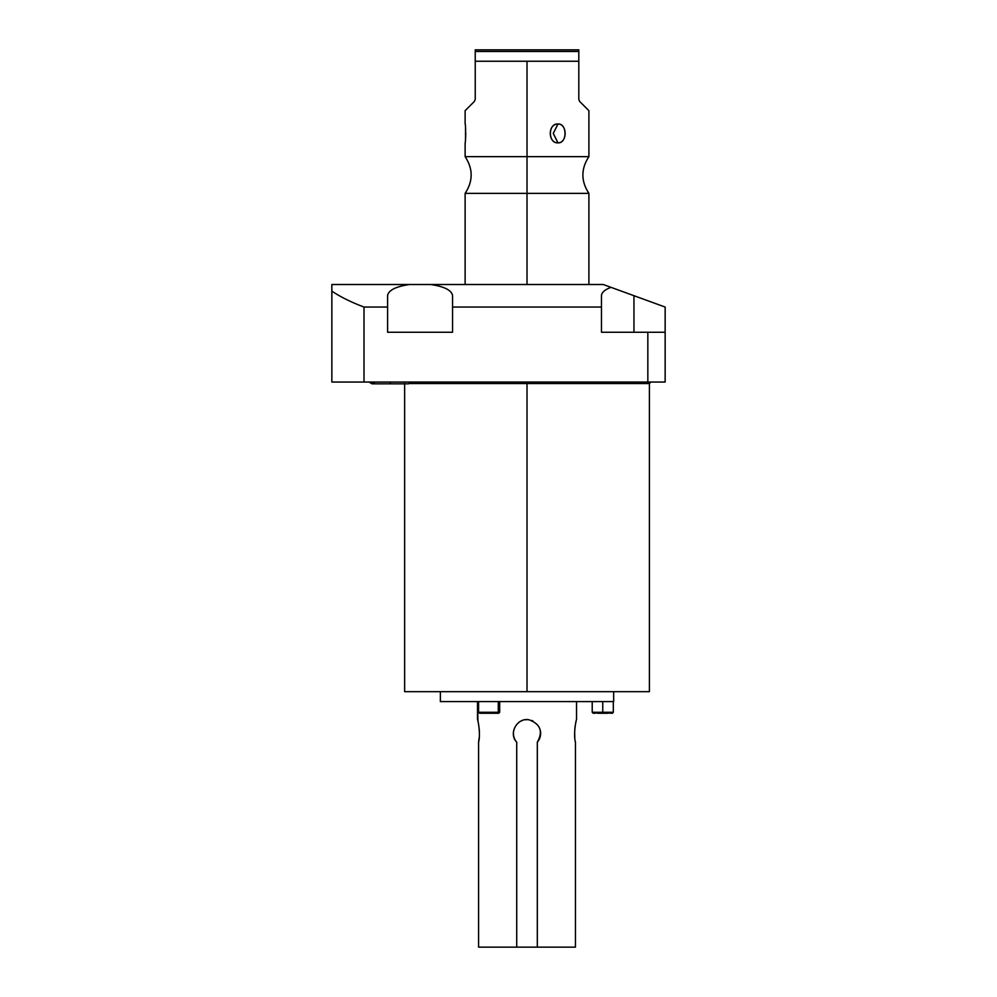 <?xml version="1.0" encoding="UTF-8"?>
<svg xmlns="http://www.w3.org/2000/svg" width="997" height="997" viewBox="0 0 997 997"><rect width="100%" height="100%" fill="white"/><g stroke="black" fill="none" stroke-linecap="round" stroke-linejoin="round"><path stroke-width="1.5" d="M409.468 284.519L331.851 284.519L331.851 291.136C340.575 296.981 351.305 302.278 364.017 307.051L387.596 307.051L387.596 332.25L452.551 332.25L452.551 295.698L452.551 307.051L601.478 307.051L601.478 332.25L665.149 332.25L665.149 382.05L647.838 382.05L647.838 332.25L665.149 332.25L665.149 307.051L633.955 295.698L633.955 332.25L633.955 295.698L665.149 307.051L665.149 382.05L331.851 382.05L331.851 291.136C340.575 296.981 351.305 302.278 364.017 307.051L364.017 382.05L331.851 382.05L331.851 284.519L603.26 284.519L610.987 287.335C604.793 289.666 601.627 292.457 601.478 295.698L601.478 307.051L452.551 307.051L452.551 332.25L387.596 332.25L387.596 307.051L364.017 307.051L364.017 382.05L647.838 382.05L647.838 332.25L601.478 332.25L601.478 295.698C601.627 292.457 604.793 289.666 610.987 287.335L603.26 284.519L409.468 284.519C395.697 286.563 388.406 290.289 387.596 295.698L387.596 307.051L387.596 295.698C388.406 290.289 395.697 286.563 409.468 284.519C395.697 286.563 388.406 290.289 387.596 295.698M650.891 382.05L649.408 383.546L527.014 383.546L527.014 382.05L527.014 383.546L649.408 383.546L649.408 691.681L527.014 691.681L527.014 383.546L409.892 383.546L527.014 383.546L527.014 691.681L404.632 691.681L404.632 383.546M633.955 295.698L610.987 287.335L633.955 295.698M452.551 295.698C451.753 290.289 444.463 286.563 430.692 284.519C444.463 286.563 451.753 290.289 452.551 295.698M527.014 284.519L527.014 193.356L588.903 193.356L527.014 193.356L527.014 284.519M588.903 284.519L588.903 193.356C580.89 181.13 580.89 168.892 588.903 156.654L527.014 156.654L527.014 193.356L527.014 61.241L578.808 61.241L578.808 99.364L579.668 101.457L588.903 110.692L588.903 156.654L465.125 156.654L465.125 142.833C465.773 143.83 465.823 123.354 465.125 124.014L465.125 110.692L474.36 101.457L475.233 99.364L475.233 61.241L527.014 61.241L527.014 156.654L465.125 156.654C473.151 168.892 473.151 181.13 465.125 193.356L527.014 193.356L465.125 193.356L465.125 284.519M579.668 101.457C591.882 113.67 591.882 113.67 579.668 101.457L578.808 99.364L579.668 101.457L578.808 99.364L578.808 49.85L475.233 49.85L475.233 99.364L474.36 101.457C462.159 113.67 462.159 113.67 474.36 101.457L475.233 99.364L474.36 101.457M557.959 124.014C547.876 123.179 547.876 143.668 557.959 142.833C567.368 143.668 567.368 123.179 557.959 124.014C547.714 123.802 547.714 143.045 557.959 142.833L553.26 133.424L557.959 124.014L553.26 133.424L557.959 142.833C567.505 143.045 567.505 123.802 557.959 124.014M465.537 127.878L465.624 129.012M465.761 133.473L465.749 134.695M465.686 136.577L465.624 137.823M465.512 139.318L465.387 140.589M465.524 139.119L465.549 127.952M578.808 51.483L475.233 51.483L475.233 49.85L578.808 49.85L578.808 61.241L475.233 61.241L475.233 51.483L578.808 51.483M540.636 733.269L540.636 733.269A13.609 13.609 0 0 0 540.374 730.602A13.609 13.609 0 0 1 537.321 742.179L537.321 947.15L537.321 742.179C543.265 731.561 540.511 724.096 529.058 719.809C517.244 717.317 508.158 733.431 516.72 742.179L516.72 947.15L575.443 947.15L575.443 742.179C573.175 734.153 576.254 719.036 576.528 719.66L576.528 701.589L576.528 719.66C576.254 719.036 573.175 734.153 575.443 742.179L575.443 947.15L478.585 947.15L478.585 742.179C480.853 734.178 477.787 719.024 477.513 719.66L477.513 701.589L477.937 721.292M537.321 742.179C543.265 731.561 540.511 724.096 529.058 719.809C517.244 717.317 508.158 733.431 516.72 742.179L516.72 947.15L478.585 947.15L478.585 742.179C480.853 734.178 477.787 719.024 477.513 719.66M613.654 701.589L440.375 701.589L440.375 691.681L440.375 701.589L613.654 701.589L613.654 691.681L613.654 701.589M478.286 722.813L478.747 725.23M479.245 729.168L479.407 732.134M479.233 737.419L478.585 742.179M574.795 737.419L574.633 732.134L574.795 737.419M574.795 729.168L575.294 725.23L574.795 729.168M575.755 722.813L576.104 721.292L575.755 722.813M440.375 691.681L527.014 691.681M532.984 721.03A13.609 13.609 0 0 0 531.551 720.432A13.609 13.609 0 0 1 532.984 721.03M529.058 719.809A13.609 13.609 0 0 0 524.97 719.809A13.609 13.609 0 0 1 529.058 719.809M522.478 720.432A13.609 13.609 0 0 0 521.045 721.03A13.609 13.609 0 0 1 522.478 720.432M513.667 730.602A13.609 13.609 0 0 0 513.405 733.269A13.609 13.609 0 0 1 513.667 730.602M516.72 742.179A13.609 13.609 0 0 1 513.405 733.269L513.405 733.269M408.496 383.833L390.276 383.833L390.276 382.05L390.276 383.833L408.496 383.833L411.524 382.05L409.892 383.546M390.276 383.833L372.055 383.833L390.276 383.833M607.622 713.266L597.913 713.266M613.317 701.589L613.317 712.282L612.32 713.266L592.218 712.282L602.761 712.282L602.761 701.589L602.761 712.282L613.317 712.282L593.215 713.266L592.218 712.282L592.218 701.589M499.684 701.589L499.684 712.282L498.699 713.266L497.416 713.266L498.276 712.282L478.597 712.282L498.276 712.282L498.276 701.589L498.276 712.282L499.684 712.282L497.416 713.266L480.866 713.266M497.416 713.266L479.582 713.266L478.597 712.282L478.597 701.589M372.055 383.833L369.027 382.05L372.055 383.833L375.084 382.05"/></g></svg>
